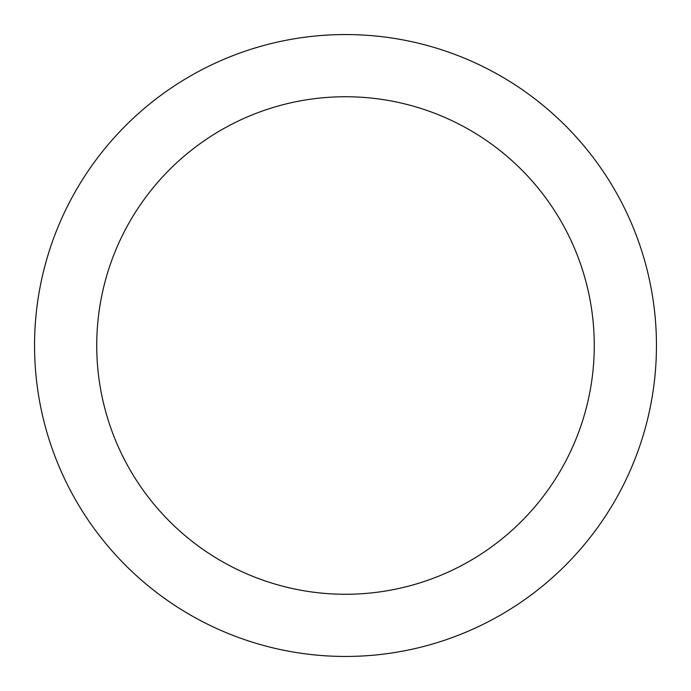 <?xml version="1.0" encoding="UTF-8"?>
<svg xmlns="http://www.w3.org/2000/svg" width="691" height="691" viewBox="0 0 691 691"><rect width="100%" height="100%" fill="white"/><g stroke="black" fill="none" stroke-linecap="round" stroke-linejoin="round"><path stroke-width="1.04" d="M345.5 34.55A310.95 310.95 0 0 1 614.791 500.975A310.95 310.95 0 0 1 76.209 500.975A310.95 310.95 0 0 1 345.5 34.55M345.5 96.74A248.76 248.76 0 0 1 560.937 469.88A248.76 248.76 0 0 1 130.063 469.88A248.76 248.76 0 0 1 345.5 96.74"/></g></svg>

